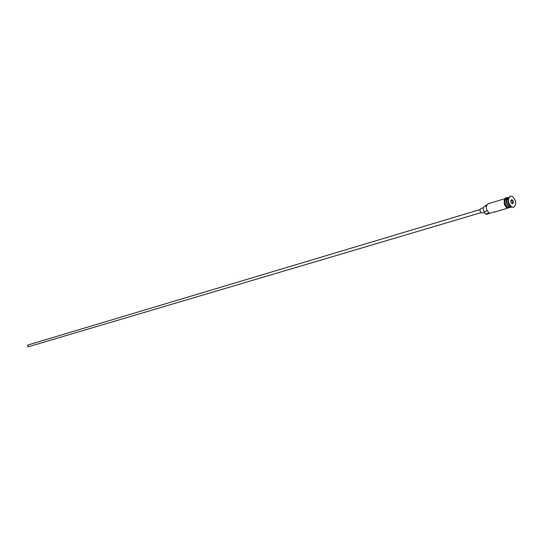 <?xml version="1.0" encoding="UTF-8"?>
<svg xmlns="http://www.w3.org/2000/svg" width="543" height="543" viewBox="0 0 543 543"><rect width="100%" height="100%" fill="white"/><g stroke="black" fill="none" stroke-linecap="round" stroke-linejoin="round"><path stroke-width="0.81" d="M486.813 204.813L484.315 206.53C482.903 207.63 482.822 209.347 484.071 211.695L485.082 213.806L487.01 214.247L495.257 211.6M480.949 212.666L27.856 346.909L27.741 345.049L480.026 209.578M484.532 212.449L481.471 213.039C479.734 211.363 479.537 209.842 480.881 208.478L483.324 207.745M508.628 197.557L508.391 197.632C505.723 200.408 506.137 203.516 509.639 206.964L511.465 207.073M508.194 197.706L507.99 197.754C505.323 200.53 505.737 203.639 509.239 207.08L511.017 207.188M510.271 196.199L510.135 196.24C507.026 199.485 507.522 203.116 511.608 207.148L513.583 207.311M507.753 208.159L494.449 212.069M485.435 214.085L489.27 212.958C485.788 209.584 485.381 206.523 488.062 203.781L504.929 198.677M507.99 197.754L506.667 198.154C503.999 200.924 504.413 204.032 507.915 207.474L510.82 207.256M511.873 207.066L513.719 207.27C516.841 204.053 516.366 200.421 512.287 196.369L510.406 196.159C507.298 199.403 507.786 203.034 511.873 207.066M511.458 199.695L512.83 200.36L513.447 202.369L512.701 203.72L511.33 203.062L510.712 201.046L511.458 199.695L510.725 201.1M508.119 199.091C507.59 201.786 508.282 204.107 510.196 206.069M511.309 203.001L512.511 203.577L513.189 202.349L512.626 200.523L511.384 199.919M511.282 202.912L513.447 202.369M510.732 201.086L512.83 200.36M508.581 206.197L506.863 203.265L506.694 199.865M507.332 198.399C505.75 201.568 506.436 204.399 509.382 206.89L509.918 207.08M507.196 197.991C503.89 200.319 504.128 203.51 507.915 207.548L510.033 207.494M507.25 207.745C503.551 203.917 503.239 200.74 506.32 198.202M484.315 206.53L486.379 205.906M484.071 211.695L487.152 210.786M510.576 207.331L507.447 208.037C502.913 206.197 503.164 196.023 507.739 197.828"/></g></svg>
